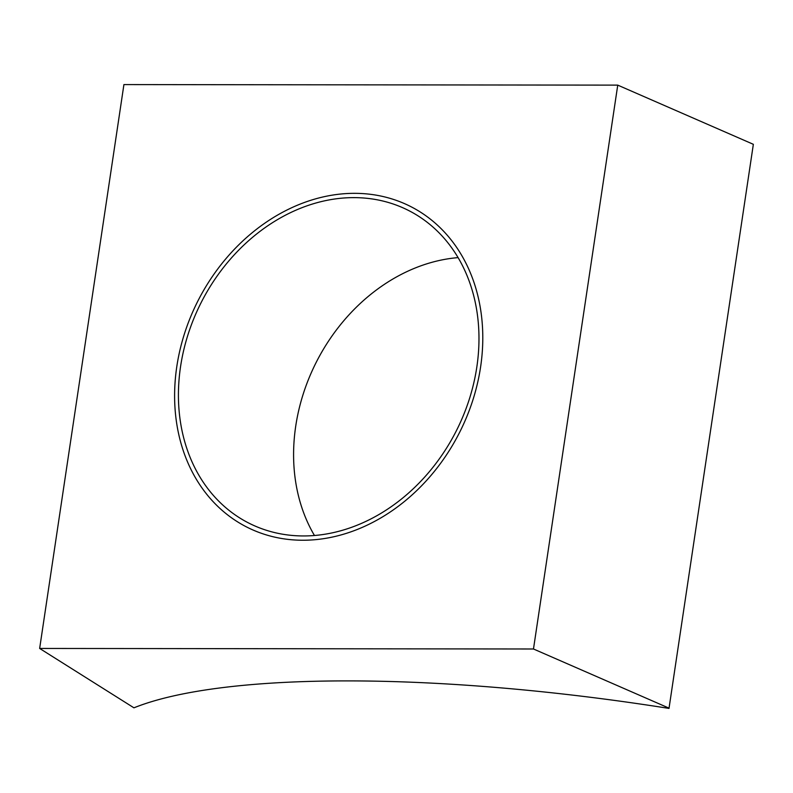 <?xml version="1.0" encoding="UTF-8"?>
<svg xmlns="http://www.w3.org/2000/svg" width="793" height="793" viewBox="0 0 793 793"><rect width="100%" height="100%" fill="white"/><g stroke="black" fill="none" stroke-linecap="round" stroke-linejoin="round"><path stroke-width="1.19" d="M302.777 540.241A179.991 146.418 -62.7 0 0 472.509 401.169A179.991 146.418 -62.7 0 0 411.359 206.894A179.991 146.418 -62.7 0 0 354.62 193.333A179.991 146.418 -62.7 0 0 184.888 332.406A179.991 146.418 -62.7 0 0 246.038 526.681A179.991 146.418 -62.7 0 0 302.777 540.241A179.991 146.418 -62.7 0 0 472.509 401.169A179.991 146.418 -62.7 0 0 411.359 206.894A179.991 146.418 -62.7 0 0 354.62 193.333A179.991 146.418 -62.7 0 0 184.888 332.406A179.991 146.418 -62.7 0 0 246.038 526.681A179.991 146.418 -62.7 0 0 302.777 540.241M617.747 85.129L753.35 144.316L669.005 708.417A543.879 122.35 -171.5 0 0 133.938 707.822L39.65 648.446L123.916 84.583L617.747 85.129L533.481 648.991L669.084 708.169M533.481 648.991L39.65 648.446M303.422 535.949A175.54 142.79 -62.7 0 0 468.95 400.316A175.54 142.79 -62.7 0 0 409.307 210.859A175.54 142.79 -62.7 0 0 353.975 197.626A175.54 142.79 -62.7 0 0 188.447 333.258A175.54 142.79 -62.7 0 0 248.09 522.716A175.54 142.79 -62.7 0 0 303.422 535.949M458.106 257.616A175.54 142.79 -62.7 0 0 317.022 360.756A175.54 142.79 -62.7 0 0 314.454 535.493"/></g></svg>
